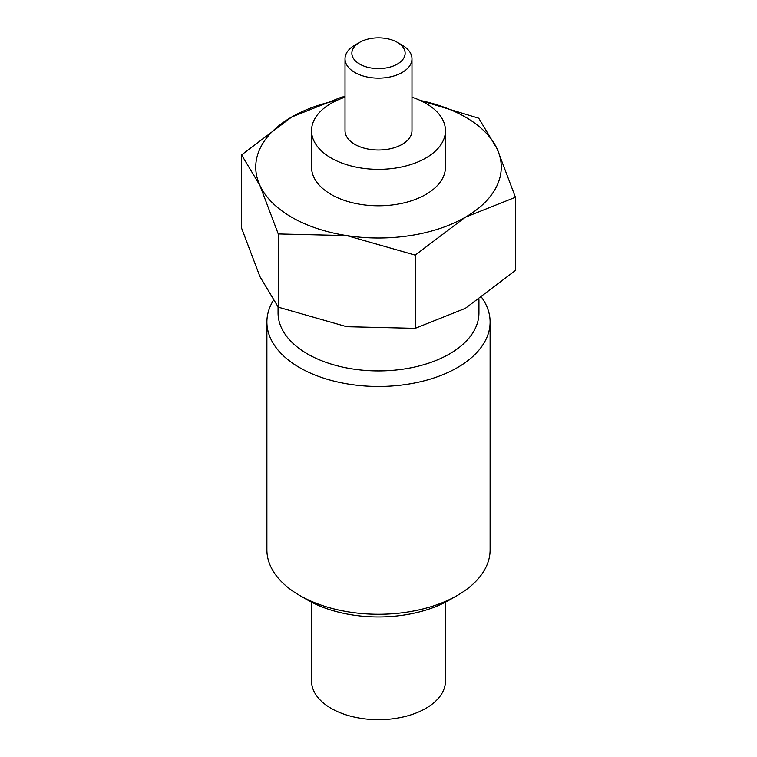 <?xml version="1.0" encoding="UTF-8"?>
<svg xmlns="http://www.w3.org/2000/svg" width="757" height="757" viewBox="0 0 757 757"><rect width="100%" height="100%" fill="white"/><g stroke="black" fill="none" stroke-linecap="round" stroke-linejoin="round"><path stroke-width="1.14" d="M445.457 602.165L445.457 681.045A66.957 38.654 180 0 1 404.124 716.756A66.957 38.654 180 0 1 331.15 708.382A66.957 38.654 180 0 1 311.543 681.045L311.543 602.165M359.67 64.099A26.637 15.377 180 0 1 359.67 42.354A26.637 15.377 180 0 1 397.33 42.354L397.33 42.354A26.637 15.377 180 0 1 397.33 64.099A26.637 15.377 180 0 1 359.67 64.099M402.175 45.146L397.33 42.354L402.175 45.146A33.478 19.332 180 0 1 411.978 58.819A33.478 19.332 180 0 1 391.312 76.675A33.478 19.332 180 0 1 354.825 72.483A33.478 19.332 180 0 1 345.022 58.819A33.478 19.332 180 0 1 354.825 45.146L359.67 42.354M345.022 58.819L345.022 130.677A33.478 19.332 0 0 0 354.825 144.35A33.478 19.332 0 0 0 391.312 148.533A33.478 19.332 0 0 0 411.978 130.677L411.978 58.819M311.543 167.127A66.957 38.654 180 0 0 331.15 194.464A66.957 38.654 180 0 0 404.124 202.838A66.957 38.654 180 0 0 445.457 167.127A66.957 38.654 180 0 1 404.124 202.838A66.957 38.654 180 0 1 331.15 194.464A66.957 38.654 180 0 1 311.543 167.127L311.543 130.677A66.957 38.654 0 0 0 331.15 158.014A66.957 38.654 0 0 0 404.124 166.398A66.957 38.654 0 0 0 445.457 130.677A66.957 38.654 0 0 0 425.85 103.34A66.957 38.654 0 0 0 411.978 97.199M345.022 97.199A66.957 38.654 0 0 0 311.543 130.677M481.868 297.747A111.601 64.43 180 0 1 490.101 322.028L490.101 549.828A111.601 64.43 180 0 1 457.417 595.39A111.601 64.43 180 0 1 299.592 595.39L307.484 599.951A100.435 57.986 180 0 1 307.474 599.941L299.583 595.39A111.601 64.43 180 0 1 299.583 595.39A111.601 64.43 180 0 1 266.899 549.828L266.899 322.028A111.601 64.43 180 0 1 273.315 300.51M490.101 322.028A111.601 64.43 180 0 1 421.204 381.556A111.601 64.43 180 0 1 299.592 367.59A111.601 64.43 180 0 1 266.899 322.028M478.935 299.781L478.935 312.915A100.435 57.986 180 0 1 416.937 366.492A100.435 57.986 180 0 1 307.484 353.926A100.435 57.986 180 0 1 278.065 312.915L278.065 306.907M415.186 328.339L346.725 326.702L278.264 307.162L259.925 276.589L241.578 228.112L241.578 154.901L259.925 185.474L278.264 233.951L346.725 235.588L415.186 255.128L415.186 328.339L465.3 308.364L515.422 270.476L515.422 197.265L497.075 148.779L478.736 118.215L420.097 100.388M415.186 255.128L465.3 217.24A122.757 70.874 0 0 0 497.075 148.779A122.757 70.874 0 0 0 465.3 117.013A122.757 70.874 0 0 0 420.343 100.492M345.022 96.754L341.814 97.028L291.7 117.013A122.757 70.874 0 0 0 259.925 185.474A122.757 70.874 0 0 0 291.7 217.24A122.757 70.874 0 0 0 346.725 235.588A122.757 70.874 0 0 0 465.3 217.24L515.422 197.265M278.264 307.162L278.264 233.951M336.657 100.492A122.757 70.874 0 0 0 291.7 117.013L241.578 154.901M457.417 595.39L449.526 599.941A100.435 57.986 180 0 1 307.484 599.951M445.457 167.127L445.457 130.677"/></g></svg>
